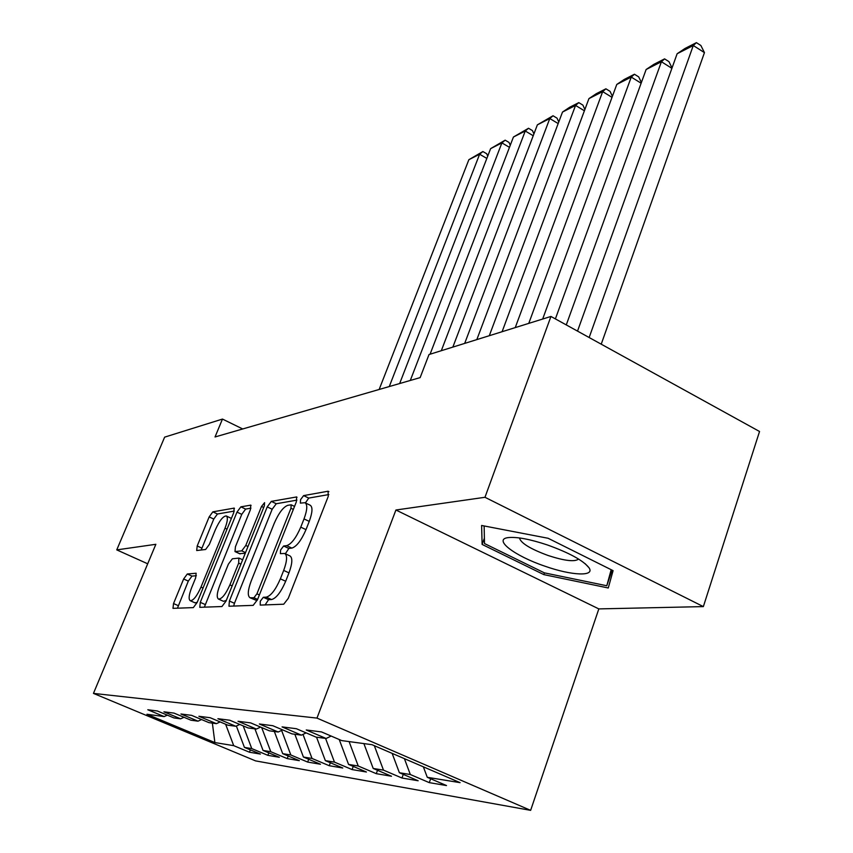 <?xml version="1.0" encoding="UTF-8"?>
<svg xmlns="http://www.w3.org/2000/svg" width="853" height="853" viewBox="0 0 853 853"><rect width="100%" height="100%" fill="white"/><g stroke="black" fill="none" stroke-linecap="round" stroke-linejoin="round"><path stroke-width="1.28" d="M260.261 601.258L260.218 605.097L283.718 604.212L288.271 598.348L328.256 496.371L328.053 491.232L303.615 495.614L300.565 499.645L300.363 503.121L304.958 502.705C307.645 504.454 307.336 509.849 304.02 518.912L300.768 527.154C296.087 537.923 291.385 544.086 286.661 545.653L283.633 546.005L280.594 550.004L280.37 553.64L284.71 553.48C287.472 555.346 287.13 560.997 283.686 570.422L280.37 578.824C275.626 589.754 270.934 595.863 266.275 597.153L263.31 597.292L260.261 601.258M284.945 553.586L289.935 555.911C292.728 557.798 292.408 563.449 288.975 572.875L285.68 581.256C280.946 592.174 276.244 598.273 271.563 599.552L268.578 599.68L265.112 604.916M328.842 494.569L308.743 498.077L305.406 502.929M305.267 502.865L310.119 505.189C312.838 506.938 312.539 512.333 309.244 521.386L306.003 529.628C301.333 540.386 296.631 546.549 291.875 548.095L288.836 548.436L285.35 553.778M187.297 573.984L183.63 578.984L173.532 603.551L172.978 608.349L193.322 607.613L197.16 602.474L233.733 512.664L234.191 508.111L212.834 511.853L209.156 516.907L197.203 545.984L196.691 550.537L205.626 549.481L209.38 544.385L215.404 529.66C219.477 520.671 223.091 516.097 226.269 515.948C228.06 517.227 227.634 521.311 225.011 528.199L200.988 587.109C196.926 596.14 193.343 600.672 190.24 600.704C188.406 599.275 188.876 594.946 191.626 587.749L195.625 577.982L196.147 573.237L187.297 573.984L191.989 576.106L188.31 581.085L177.435 608.221M215.031 436.971L420.145 377.612L429.006 354.549L550.942 316.452L484.973 497.288L395.92 510.009L316.975 718.098L93.457 693.393L155.854 544.299L116.754 549.886L164.64 437.141L222.473 419.068L215.031 436.971M229.393 601.024L228.967 606.227L253.17 605.363L257.467 599.744L296.343 501.873L296.663 496.947L271.329 501.383L267.224 506.895L229.393 601.024L234.458 603.295L233.637 606.099M221.94 606.536L199.783 607.325L200.284 602.335L236.985 512.109L240.866 506.842L250.793 505.147L250.377 509.795L235.428 546.741L234.991 551.582L241.751 550.867L245.781 545.472L261.508 506.458L264.579 502.652L264.313 505.968L225.992 601.173L221.94 606.536M316.975 718.098L530.641 810.35L255.569 760.887L93.457 693.393M430.658 778.757L429.272 782.638L446.514 785.56L427.268 777.296L460.098 782.659L372.004 744.69L341.733 740.596L321.528 731.927L306.248 729.976L326.123 738.485L316.047 737.12L296.386 728.718L282.066 726.895L301.418 735.147L291.971 733.868L272.811 725.711L259.365 723.994L278.227 732.013L269.335 730.808L250.665 722.886L238.008 721.275L256.401 729.059L248.031 727.929L229.82 720.231L217.888 718.706L235.833 726.276L227.932 725.21L210.158 717.714L198.898 716.285L216.406 723.653L208.942 722.64L191.594 715.347L180.932 713.993L198.035 721.169L190.965 720.209L174.023 713.108L163.925 711.818L180.644 718.823L173.937 717.917L157.378 710.986L147.804 709.76L164.149 716.584L167.316 715.145M429.272 782.638L410.325 774.524L399.385 772.733L392.145 753.37M403.277 774.396L401.966 778.021L418.151 780.762L399.385 772.733M401.966 778.021L383.477 770.131L373.198 768.457L363.89 743.592M377.516 770.291L376.28 773.671L391.506 776.251L373.198 768.457M376.28 773.671L358.239 766.005L348.568 764.427L339.227 739.519M353.259 766.42L352.086 769.577L366.427 772.008L348.568 764.427M352.086 769.577L334.472 762.124L325.345 760.631L316.538 737.184M330.356 762.753L329.247 765.717L342.789 768.009L325.345 760.631M329.247 765.717L312.038 758.456L303.423 757.048L294.85 734.252M308.711 759.277L307.656 762.07L320.472 764.235L303.423 757.048M307.656 762.07L290.841 754.99L282.695 753.657L274.346 731.479M288.229 755.982L287.226 758.605L299.35 760.663L282.695 753.657M287.226 758.605L270.785 751.706L263.055 750.448L254.919 728.857M268.802 752.858L267.842 755.331L279.347 757.283L263.055 750.448M267.842 755.331L251.763 748.593L244.427 747.399L236.366 726.031M250.356 749.883L249.449 752.218L260.378 754.063L244.427 747.399M249.449 752.218L233.711 745.65L214.881 742.568L146.951 714.26L164.149 716.584M180.644 718.823L183.981 717.288M233.711 745.65L225.629 724.24M214.881 742.568L212.365 723.109M198.035 721.169L201.564 719.537M251.763 748.593L243.19 725.882M216.406 723.653L220.127 721.926M270.785 751.706L261.679 727.556M235.833 726.276L239.768 724.432M290.841 754.99L281.597 730.403M256.401 729.059L260.57 727.087M312.038 758.456L302.996 734.39M278.227 732.013L282.652 729.901M334.472 762.124L325.569 738.41M301.418 735.147L306.131 732.887M358.239 766.005L349.09 741.588M326.123 738.485L331.145 736.054M383.477 770.131L374.328 745.693M410.325 774.524L404.397 758.648M242.7 428.963L222.473 419.068M116.754 549.886L147.697 563.79M395.92 510.009L598.827 608.903L703.352 606.6L484.973 497.288M703.352 606.6L759.543 431.49L550.942 316.452M598.827 608.903L530.641 810.35M427.268 777.296L423.355 766.826M543.851 574.623L608.264 587.984L613.083 570.657L548.116 538.275L481.614 525.469L482.116 544.427L543.851 574.623L544.459 572.885M296.919 500.135L276.276 503.739L272.171 509.241L234.458 603.295M253.927 597.75L256.924 593.827L290.958 508.26L291.182 504.805L287.792 505.317C283.239 507.045 278.718 513.048 274.239 523.326L251.23 580.925C247.775 590.212 247.37 595.82 250.014 597.761L253.927 597.75L257.606 599.414M250.014 597.761L256.092 600.245L250.899 597.9M257.286 600.192L256.092 600.245M250.942 508.164L245.632 509.092L241.751 514.348L204.347 607.197M239.64 553.629L245.248 553.309M219.711 585.585C216.897 593.059 216.481 597.548 218.496 599.073C221.865 599.073 225.672 594.338 229.905 584.881L238.68 563.087L238.829 558.107L232.379 558.79L228.401 564.11L219.711 585.585M218.496 599.073L223.475 601.312L226.28 600.448M196.361 575.722L191.989 576.106M190.24 600.704L195.06 602.847L197.224 602.303M231.398 518.421L226.418 516.022M234.298 511.075L217.451 514.007L213.772 519.05L201.191 550.036M484.397 538.147L482.116 544.427M601.226 344.185L704.45 52.63L693.286 45.518L589.156 337.521M577.524 331.113L677.133 53.739L685.066 48.44L696.411 42.65L700.867 45.497L704.45 52.63M696.411 42.65L693.286 45.518L677.133 53.739M671.887 68.325L661.416 61.736L566.275 324.908M555.388 318.905L646.126 69.509L653.846 64.359L664.583 58.878L668.944 61.629L672.025 67.941M664.583 58.878L661.416 61.736L646.126 69.509M641.136 83.221L631.252 77.079L542.668 319.043M528.764 323.383L616.772 84.447L624.279 79.436L634.451 74.243L638.726 76.909L641.392 82.517M634.451 74.243L631.252 77.079L616.772 84.447M545.131 566.264C571.659 575.647 595.319 576.745 588.996 567.746C583.228 560.485 569.441 552.915 547.626 545.035C530.235 539.245 517.163 536.761 508.42 537.582C492.469 539.203 514.647 556.049 545.131 566.264M519.466 537.955C520.735 543.073 530.299 548.927 548.148 555.516C564.473 560.816 574.57 562.031 578.451 559.163L578.537 559.035M611.174 569.697L606.792 585.755L544.353 572.853L484.504 543.553L484.131 525.96M612.07 570.145L606.792 585.755M612.017 97.349L602.666 91.623L515.244 327.605M502.097 331.71L588.933 98.617L596.247 93.723L605.897 88.808L610.087 91.378L612.39 96.346M605.897 88.808L602.666 91.623L588.933 98.617M584.401 110.783L575.551 105.42L489.291 335.709M476.827 339.611L562.5 112.063L569.623 107.297L578.792 102.627L582.908 105.122L584.881 109.493M578.792 102.627L575.551 105.42L562.5 112.063M558.171 123.557L549.78 118.535L464.682 343.407M452.847 347.096L537.369 124.847L553.032 115.763L557.062 118.183L558.758 122.011M553.032 115.763L549.78 118.535L537.369 124.847M533.221 135.734L525.256 131.01L441.31 350.7M430.072 354.219L513.431 137.024L528.519 128.259L532.475 130.616L533.914 133.932M528.519 128.259L525.256 131.01L513.431 137.024M509.476 147.345L501.895 142.899L410.293 380.47M399.662 383.541L490.624 148.635L505.157 140.169L509.049 142.451L510.254 145.309M505.157 140.169L501.895 142.899L490.624 148.635M486.839 158.423L479.621 154.233L389.277 386.548M379.148 389.48L468.862 159.703L482.883 151.535L486.711 153.753L487.703 156.174M482.883 151.535L479.621 154.233L468.862 159.703M271.563 599.552L266.275 597.153M285.68 581.256L280.37 578.824M288.975 572.875L283.686 570.422M288.836 548.436L283.633 546.005M291.875 548.095L286.661 545.653M306.003 529.628L300.768 527.154M309.244 521.386L304.02 518.912M308.743 498.077L303.615 495.614M328.895 491.637L328.053 491.232M268.578 599.68L263.31 597.292M272.171 509.241L267.224 506.895M276.276 503.739L271.329 501.383M297.015 497.278L296.279 496.926M259.376 594.946L256.924 593.827M293.357 509.412L290.958 508.26M205.168 604.521L200.284 602.335M241.751 514.348L236.985 512.109M245.632 509.092L240.866 506.842M251.081 505.402L250.473 505.115M240.183 553.885L235.279 551.614M245.536 552.616L241.751 550.867M247.999 546.496L245.781 545.472M263.694 507.492L261.508 506.458M232.144 585.894L229.905 584.881M240.909 564.11L238.68 563.087M203.046 588.026L200.988 587.109M227.026 529.137L225.011 528.199M201.841 548.106L197.203 545.984M213.772 519.05L209.156 516.907M217.451 514.007L212.834 511.853M234.458 508.356L233.893 508.089M178.245 605.641L173.532 603.551M188.31 581.085L183.63 578.984M294.541 506.415L291.182 504.805M239.906 553.853L234.991 551.582M242.657 559.771L239.117 558.139M585.115 563.652L588.996 567.746"/></g></svg>
